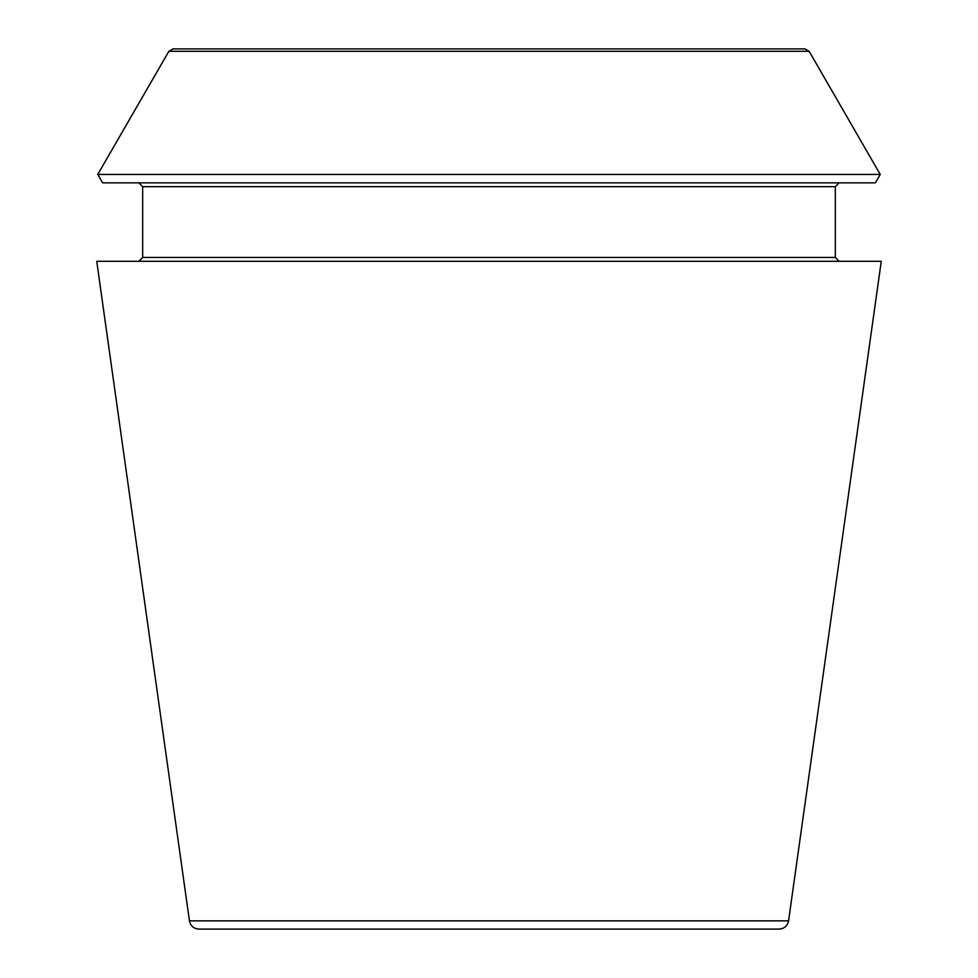 <?xml version="1.0" encoding="UTF-8"?>
<svg xmlns="http://www.w3.org/2000/svg" width="978" height="978" viewBox="0 0 978 978"><rect width="100%" height="100%" fill="white"/><g stroke="black" fill="none" stroke-linecap="round" stroke-linejoin="round"><path stroke-width="1.47" d="M788.561 920.86C787.449 925.958 784.295 928.697 779.087 929.1L198.913 929.1C193.656 928.66 190.502 925.909 189.439 920.86L96.736 261.297L881.264 261.297L788.561 920.86L189.439 920.86M809.136 51.296L804.992 48.9L173.008 48.9L168.864 51.296L97.763 174.439L880.237 174.439L809.136 51.296L168.864 51.296M880.237 174.439L875.383 182.849L102.617 182.849L97.763 174.439M839.161 261.297L835.334 257.471L835.334 186.676L839.161 182.849M835.334 257.471L142.666 257.471L138.839 261.297M835.334 186.676L142.666 186.676L138.839 182.849M142.666 257.471L142.666 186.676"/></g></svg>
